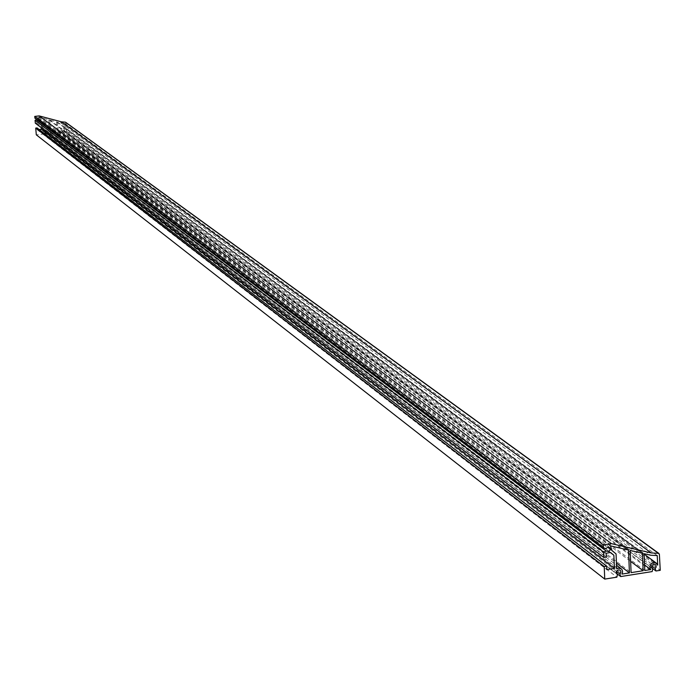 <?xml version="1.0" encoding="UTF-8"?>
<svg xmlns="http://www.w3.org/2000/svg" width="695" height="695" viewBox="0 0 695 695"><rect width="100%" height="100%" fill="white"/><g stroke="black" fill="none" stroke-linecap="round" stroke-linejoin="round"><path stroke-width="0.52" stroke-dasharray="3.48 2.61" d="M65.269 128.549L64.757 123.362L57.477 122.059L58.224 131.12L61.49 130.756L60.978 129.505L61.49 127.88L62.984 127.063L64.47 127.446L657.739 565.148M45.679 132.537L49.779 132.076L48.754 119.74L38.729 117.073L39.598 119.592L41.969 121.547L42.638 129.583L45.123 129.644L45.679 132.537L621.947 574.087M65.877 122.537L66.781 131.39L64.418 131.659L63.931 128.201L63.063 127.976L62.324 131.894L45.045 133.848L44.567 130.399L43.672 130.165L42.994 132.502L616.743 573.888M62.585 130.434L652.092 568.371M37.626 120.244L38.268 117.898L37.391 117.663L36.349 118.402L606.075 548.511M57.303 131.225L56.53 121.807L49.701 119.992L50.692 131.972L57.303 131.225L630.643 561.369M41.248 127.698L40.788 122.19L38.903 120.635L36.488 120.965L36.661 123.015L35.315 123.171M36.461 119.749L37.009 120.165M36.349 118.402L34.898 118.176M43.203 132.623L42.942 134.083L36.296 134.83M37.078 127.932L37.226 129.774L39.181 129.548M644.786 570.473L58.224 131.12M57.477 122.059L644.143 553.698M61.143 123.032L650.711 555.227M64.757 123.362L657.218 555.557M61.49 130.756L644.578 564.939M50.692 131.972L631.086 572.637M49.701 119.992L630.217 550.449M56.53 121.807L642.458 553.298M616.065 553.932L41.969 121.547M39.598 119.592L611.895 550.475M38.729 117.073L610.514 545.862M48.754 119.74L628.523 550.058M49.779 132.076L616.43 563.019M42.638 129.583L616.665 568.831M36.661 123.015L606.309 557.086M36.488 120.965L606.144 553.272M38.903 120.635L610.549 552.473M40.788 122.19L610.401 552.603M37.226 129.774L606.822 569.605M42.942 134.083L616.873 577.171M616.482 571.429L44.55 132.467M45.045 133.848L616.387 573.245M62.324 131.894L652.162 571.585M651.754 565.939L63.923 130.286M64.418 131.659L651.762 567.867M66.781 131.39L660.25 570.308M659.381 554.263L65.921 122.711M64.47 127.446L644.161 554.158M45.123 129.644L616.517 565.217M42.994 132.502L617.038 574.183M62.402 130.321L652.37 568.632M38.268 117.898L609.611 547.417M38.824 117.134L610.54 545.862M44.567 130.399L620.096 570.195M63.931 128.201L655.35 564.609M36.722 120.009L606.579 551.439"/><path stroke-width="1.04" d="M653.734 562.559L656.393 563.159L657.739 565.148L657.218 555.557L650.711 555.227L644.143 553.698L644.786 570.473L650.737 569.535L649.973 567.885L650.268 565.339L651.423 563.706L653.734 562.559M618.428 568.119L621.165 568.753L622.19 569.97L622.598 572.002L621.947 574.087L629.427 572.897L628.523 550.058L610.514 545.862L611.895 550.475L616.065 553.932L616.665 568.831L618.428 568.119M616.743 573.888L617.455 574.435L616.873 577.171L604.746 579.091L604.224 566.581L606.683 566.19L606.822 569.605L614.406 568.414L613.867 555.227L610.549 552.473L606.144 553.272L606.309 557.086L603.851 557.468L603.625 552.125L606.179 551.022L609.011 551.587L610.471 549.137L609.611 547.417L608.029 547.061L606.075 548.511L603.46 548.207L603.33 544.915L611.444 543.655L651.258 552.942L61.386 121.816L39.189 115.909L611.444 543.655M652.092 568.371L652.744 568.857L652.162 571.585L620.696 576.563L619.905 574.053L620.817 572.697L620.8 571.142L620.096 570.195L618.498 569.831L617.038 570.604L616.283 572.107L617.455 574.435M651.258 552.942L658.452 553.316L659.381 554.263L660.25 570.308L655.958 570.986L655.177 568.475L656.097 567.111L656.063 565.548L655.35 564.609L653.795 564.262L652.336 565.044L651.589 566.555L652.744 568.857M37.608 120.244L37.009 120.165M658.452 553.316L65.382 122.181L61.386 121.816M630.217 550.449L631.086 572.637L643.127 570.734L642.458 553.298L630.217 550.449M39.189 115.909L34.75 116.404L603.33 544.915M603.851 557.468L35.315 123.171L35.08 120.287L36.461 119.749L606.179 551.022M603.46 548.207L34.898 118.176L34.75 116.404M65.382 122.181L65.877 122.537M604.746 579.091L36.296 134.83L35.732 128.08L37.078 127.932L606.683 566.19M39.181 129.548L41.387 129.305L41.248 127.698M644.578 564.939L650.737 569.535M643.127 570.734L630.643 561.369M616.43 563.019L629.427 572.897M603.625 552.125L35.08 120.287M610.401 552.603L613.867 555.227M41.387 129.305L614.406 568.414M35.732 128.08L604.224 566.581M619.905 574.053L616.482 571.429M616.387 573.245L620.696 576.563M655.177 568.475L651.754 565.939M651.762 567.867L655.958 570.986M644.161 554.158L656.393 563.159M616.517 565.217L621.165 568.753M65.669 122.285L658.964 553.489"/></g></svg>
